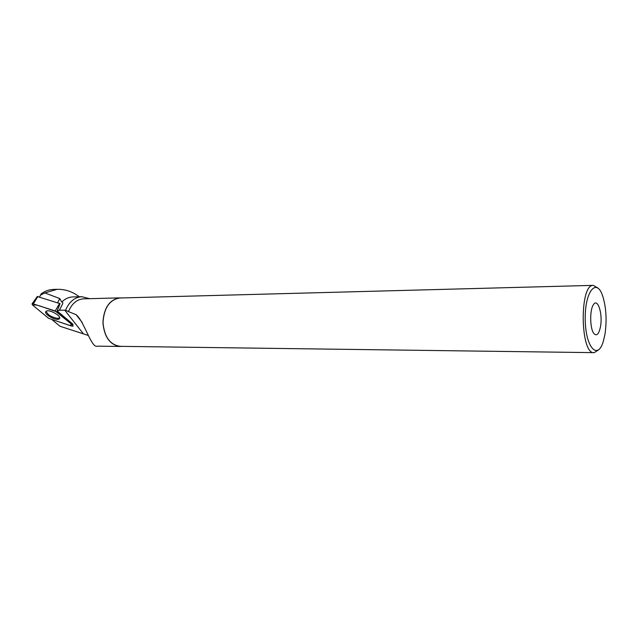 <?xml version="1.0" encoding="UTF-8"?>
<svg xmlns="http://www.w3.org/2000/svg" width="638" height="638" viewBox="0 0 638 638"><rect width="100%" height="100%" fill="white"/><g stroke="black" fill="none" stroke-linecap="round" stroke-linejoin="round"><path stroke-width="0.96" d="M37.283 296.534L60.068 303.648L57.157 310.953L73.019 324.287L72.676 325.141L55.203 310.953L33.335 303.951L32.028 303.895L32.49 304.988L48.6 318.314L71.727 326.098L73.131 326.114L72.676 325.141M45.928 311.472C43.193 314.103 56.965 321.568 59.35 318.769L59.39 318.721C62.245 316.257 48.815 308.744 46.095 311.312L45.928 311.472M39.596 297.045L41.119 293.919L39.484 297.013M52.603 289.469L57.093 289.309L44.867 292.922L59.765 298.568L61.742 302.053C64.98 298.863 68.585 297.156 72.565 296.941L73.075 296.925M57.093 289.309C65.156 289.134 72.517 291.606 79.176 296.75M44.867 292.922L40.665 295.019M41.119 293.919C44.644 291.231 48.472 289.764 52.611 289.524M61.742 302.053C62.931 302.165 63.13 302.938 62.357 304.382L59.414 310.243L65.555 310.188C69.207 301.806 74.582 297.3 81.672 296.678L89.735 298.68M59.414 310.243L57.157 310.953M52.212 319.821L60.004 326.273L87.996 335.357M65.555 310.188L68.457 311.607C71.767 303.688 76.735 299.437 83.363 298.847L83.833 298.831M119.84 346.458L97.518 346.155C91.497 349.034 84.551 321.696 76.105 314.67L68.457 311.607M121.842 346.354L120.287 346.466C110.047 345.094 104.265 337.135 102.925 322.597C103.842 308.002 109.393 299.764 119.585 297.874L121.595 297.954M593.986 352.647L120.287 346.338C110.103 344.975 104.353 337.063 103.021 322.597C103.93 308.074 109.449 299.876 119.593 298.002L120.048 297.994M598.5 349.935L594.265 352.647C580.237 355.055 579.208 284.261 593.292 285.361L597.87 288.001M600.51 326.536C598.938 334.2 596.713 336.505 593.826 333.443C589.887 328.634 589.616 309.893 593.404 304.725C597.678 297.444 602.902 313.888 600.51 326.536M605.015 333.969L603.468 340.851C597.918 360.901 585.501 347.662 585.221 319.478C584.687 291.303 596.705 276.916 602.822 296.423C606.22 307.739 606.953 320.26 605.015 333.969M59.685 317.915L57.843 318.418C51.606 317.341 47.714 314.957 46.175 311.256M48.6 318.306L69.319 325.324L72.166 324.71L56.83 311.83L42.802 306.982C37.299 304.924 34.045 304.406 33.024 305.427L48.6 318.306M57.189 310.969L56.83 311.83M37.833 296.487L33.335 303.951M55.203 310.953L59.605 303.425M64.773 310.18L83.107 333.459M59.765 298.568L57.587 302.787M37.331 296.471L32.028 303.895M59.685 317.963L59.35 318.769M72.565 296.941L81.672 296.678M76.113 314.67L82.206 322.517M83.363 298.847L119.585 297.874M119.593 298.002L593.292 285.361M62.357 304.382L59.254 310.411"/></g></svg>

